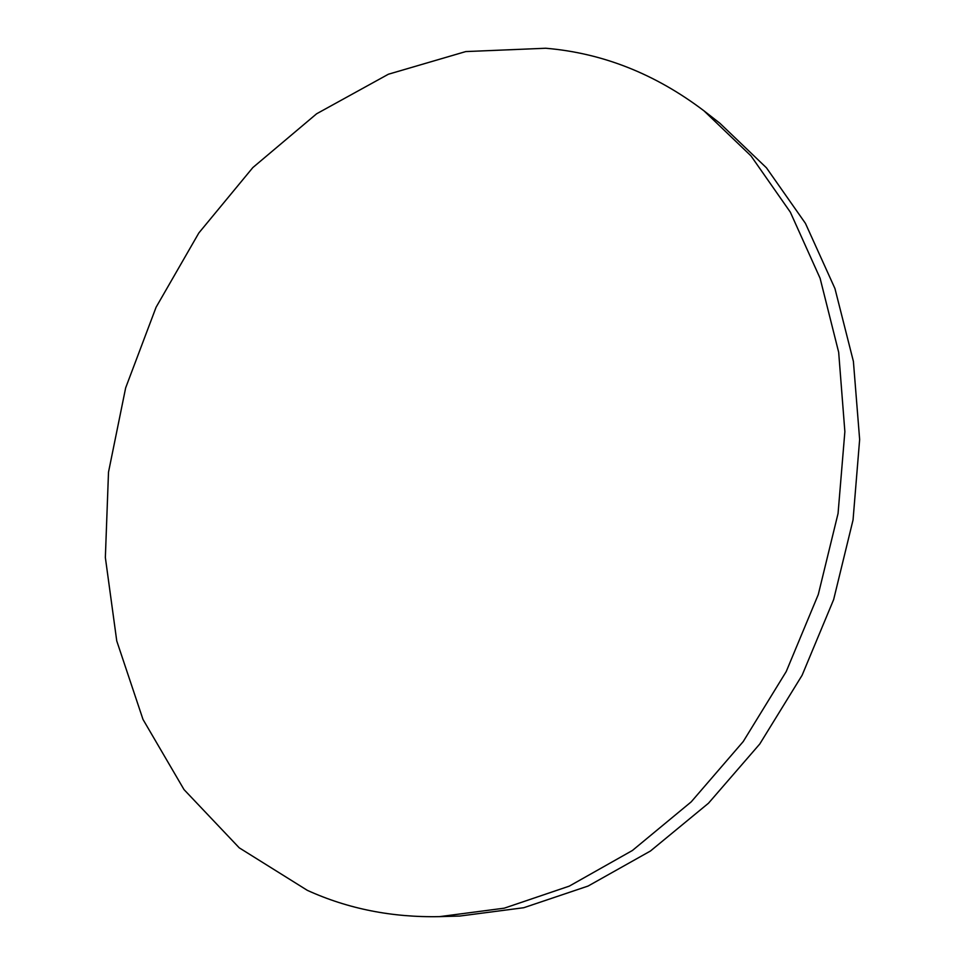 <?xml version="1.0" encoding="UTF-8"?>
<svg xmlns="http://www.w3.org/2000/svg" width="965" height="965" viewBox="0 0 965 965"><rect width="100%" height="100%" fill="white"/><g stroke="black" fill="none" stroke-linecap="round" stroke-linejoin="round"><path stroke-width="1.45" d="M307.316 890.333C347.919 908.825 392.019 917.594 439.642 916.629L504.261 908.174L569.278 886.135L632.401 850.491L691.205 801.867L743.219 741.566L786.21 671.592L818.272 594.561L838.054 513.501L844.87 431.657L838.669 352.261L820.093 278.258L790.335 212.155L750.999 155.896L703.943 110.806C655.235 73.883 602.51 53.027 545.744 48.25L465.745 51.579L388.376 74.233L316.629 113.773L252.842 167.572L198.85 232.951L156.077 307.256L125.655 387.87L108.502 472.187L105.354 557.505L116.753 640.941L143.001 719.432L184.026 789.599L239.236 847.825L307.316 890.333M439.642 916.629L459.786 916.05L523.778 907.715L588.083 886.051L650.458 851.009L708.479 803.23L759.769 743.991L802.108 675.271L833.639 599.603L853.048 519.954L859.646 439.509L853.398 361.393L834.942 288.535L805.437 223.361L766.451 167.814L719.83 123.206L703.943 110.806"/></g></svg>
